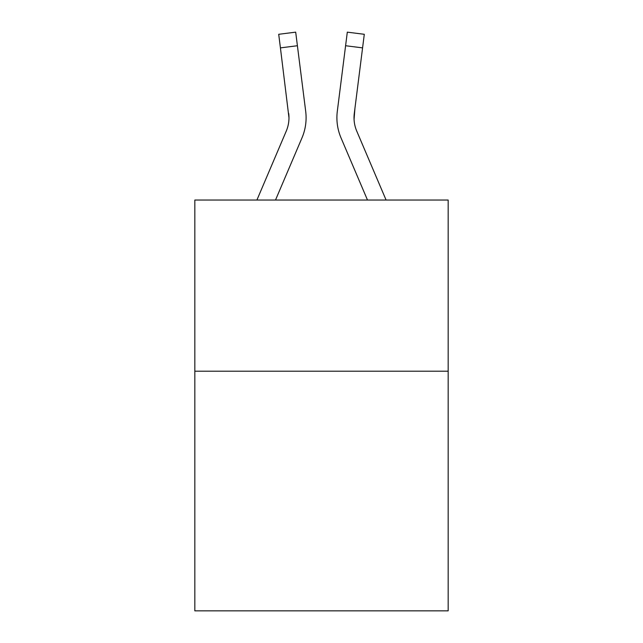<?xml version="1.0" encoding="UTF-8"?>
<svg xmlns="http://www.w3.org/2000/svg" width="643" height="643" viewBox="0 0 643 643"><rect width="100%" height="100%" fill="white"/><g stroke="black" fill="none" stroke-linecap="round" stroke-linejoin="round"><path stroke-width="0.96" d="M448.171 371.212L448.171 610.85L194.829 610.85L194.829 200.037L448.171 200.037L448.171 371.212L194.829 371.212M275.509 200.037L301.993 137.851A51.352 51.352 0 0 0 305.69 111.295L297.404 45.733L280.42 47.879L278.708 34.296L295.692 32.15L297.404 45.733M256.911 200.037L286.239 131.148A34.232 34.232 0 0 0 288.98 117.798L280.42 47.879M305.433 109.246L305.69 111.295M367.491 200.037L341.007 137.851A51.352 51.352 0 0 1 337.31 111.295L347.308 32.15L364.292 34.296L362.58 47.879L345.596 45.733M386.089 200.037L356.761 131.148A34.232 34.232 0 0 1 354.293 113.441L354.06 119.405L354.293 113.441L354.06 119.405L354.293 113.441L354.06 119.405L354.293 113.441L354.06 119.405L354.293 113.441L354.06 119.405L354.293 113.441L354.06 119.405L354.293 113.441L354.06 119.405L354.293 113.441L354.06 119.405L354.293 113.441L354.06 119.405L354.293 113.441L354.06 119.405L354.293 113.441L354.06 119.405L354.293 113.441L354.06 119.405L354.293 113.441L354.06 119.405L354.293 113.441L354.06 119.405L354.293 113.441L354.06 119.405L354.293 113.441L354.06 119.405L354.293 113.441L362.58 47.879M286.239 131.148A34.232 34.232 0 0 0 288.98 117.798A34.232 34.232 0 0 1 286.239 131.148A34.232 34.232 0 0 0 288.98 117.798A34.232 34.232 0 0 1 286.239 131.148A34.232 34.232 0 0 0 288.98 117.798A34.232 34.232 0 0 1 286.239 131.148A34.232 34.232 0 0 0 288.98 117.798A34.232 34.232 0 0 1 286.239 131.148A34.232 34.232 0 0 0 288.98 117.798A34.232 34.232 0 0 1 286.239 131.148A34.232 34.232 0 0 0 288.98 117.798A34.232 34.232 0 0 1 286.239 131.148A34.232 34.232 0 0 0 288.98 117.798A34.232 34.232 0 0 1 286.239 131.148A34.232 34.232 0 0 0 288.98 117.798A34.232 34.232 0 0 1 286.239 131.148A34.232 34.232 0 0 0 288.98 117.798A34.232 34.232 0 0 1 286.239 131.148A34.232 34.232 0 0 0 288.98 117.798A34.232 34.232 0 0 1 286.239 131.148A34.232 34.232 0 0 0 288.98 117.798A34.232 34.232 0 0 1 286.239 131.148A34.232 34.232 0 0 0 288.98 117.798A34.232 34.232 0 0 1 286.239 131.148A34.232 34.232 0 0 0 288.98 117.798A34.232 34.232 0 0 1 286.239 131.148A34.232 34.232 0 0 0 288.98 117.798A34.232 34.232 0 0 1 286.239 131.148A34.232 34.232 0 0 0 288.98 117.798A34.232 34.232 0 0 1 286.239 131.148A34.232 34.232 0 0 0 288.98 117.798A34.232 34.232 0 0 1 286.239 131.148A34.232 34.232 0 0 0 288.98 117.798A34.232 34.232 0 0 1 286.239 131.148A34.232 34.232 0 0 0 288.98 117.798L288.707 113.441A34.232 34.232 0 0 1 286.239 131.148M354.928 108.394L354.06 119.405L354.293 113.441A34.232 34.232 0 0 0 356.761 131.148A34.232 34.232 0 0 1 354.293 113.441L354.06 119.405L354.293 113.441A34.232 34.232 0 0 0 356.761 131.148M336.964 120.241L336.908 117.709M337.31 111.295L337.567 109.246"/></g></svg>
